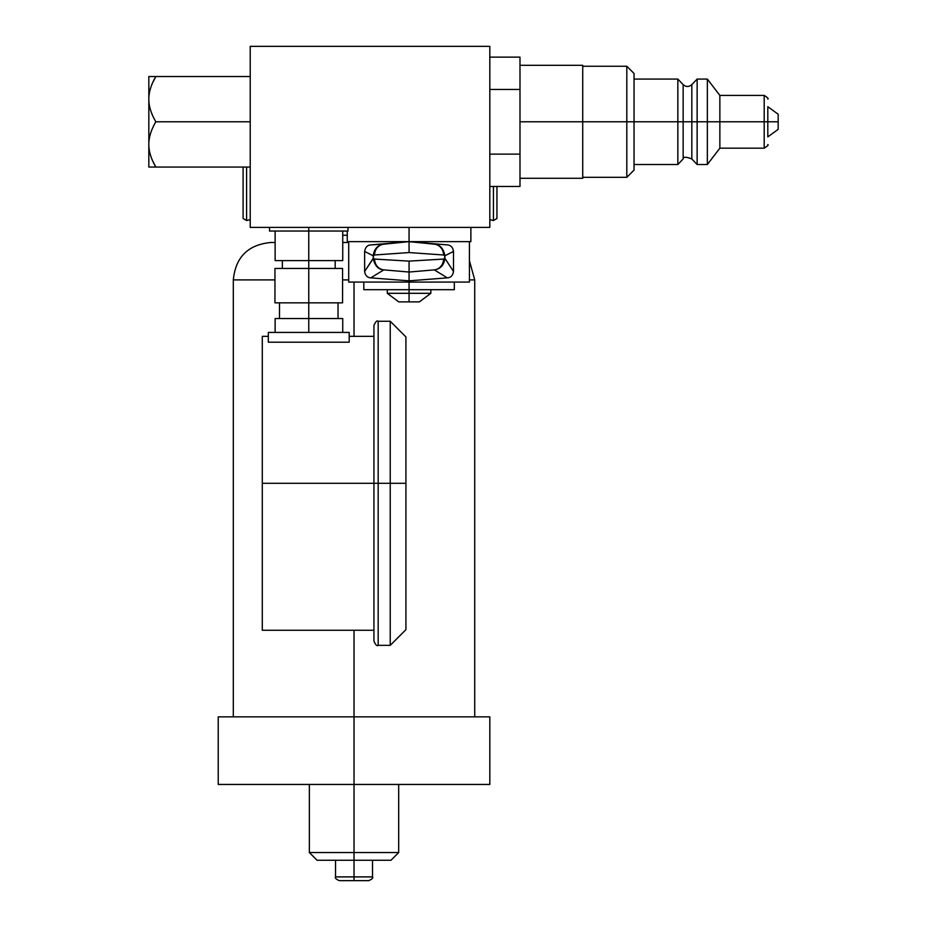 <?xml version="1.0" encoding="UTF-8"?>
<svg xmlns="http://www.w3.org/2000/svg" width="927" height="927" viewBox="0 0 927 927"><rect width="100%" height="100%" fill="white"/><g stroke="black" fill="none" stroke-linecap="round" stroke-linejoin="round"><path stroke-width="1.39" d="M424.033 784.451L218.227 784.451L218.227 716.861L354.021 716.861L354.021 630.256L354.021 784.451L354.021 716.861L489.815 716.861L489.815 784.451L354.021 784.451L354.021 852.55L309.363 852.55L354.021 852.55L354.021 860.256L317.069 860.256L309.363 852.55L309.363 784.451M354.021 282.086L354.021 336.339M233.314 716.861L233.314 279.908L274.96 279.908L233.314 279.908C235.539 257.185 248.007 244.716 270.742 242.492L275.134 242.492C269.305 242.492 269.305 242.492 275.134 242.492M342.561 279.908L348.714 279.908L342.561 279.908M469.421 279.908L474.728 279.908L469.421 279.908M469.421 260.696L474.728 279.908L474.728 716.861L354.021 716.861L354.021 630.256M347.266 235.249L342.735 235.249L347.266 235.249M342.735 242.492L348.714 242.492M354.021 880.65L354.021 876.907L354.021 880.65L368.772 880.65C372.109 879.12 373.349 877.869 372.515 876.907L354.021 876.907L372.515 876.907L372.515 860.256L354.021 860.256L354.021 876.907L335.528 876.907L354.021 876.907L354.021 880.65L339.27 880.65C335.98 879.167 334.74 877.915 335.528 876.907L335.528 860.256M398.691 784.451L398.691 852.55L390.985 860.256L354.021 860.256L354.021 852.55L398.691 852.55L354.021 852.55L354.021 716.861M354.021 876.907L354.021 860.256L354.021 876.907M489.815 46.35L250.22 46.35L250.22 227.405L489.815 227.405L250.22 227.405L250.22 46.35L250.22 227.405L489.815 227.405L489.815 46.35L489.815 227.405L489.815 46.35L250.22 46.35L489.815 46.35M347.984 227.405L347.984 231.032L342.735 231.032C349.688 231.032 349.688 231.032 342.735 231.032L269.537 231.032L269.537 227.405M308.761 227.405L308.761 260.603L342.735 260.603L342.735 231.032C349.688 231.032 349.688 231.032 342.735 231.032L342.735 260.603L342.735 231.032L275.134 231.032L275.134 260.603L308.761 260.603L275.134 260.603L275.134 231.032L275.134 260.603L342.735 260.603L308.761 260.603L308.761 227.405L308.761 268.448L308.761 260.603L308.761 268.448L274.96 268.448L274.96 302.839L308.761 302.839L274.96 302.839L274.96 268.448L274.96 302.839L342.561 302.839L308.761 302.839L308.761 268.448L308.761 318.54L308.761 302.839L308.761 318.54L275.134 318.54L275.134 332.422M342.561 268.448L274.96 268.448L308.761 268.448L308.761 302.839L342.561 302.839L342.561 268.448L342.561 302.839L342.561 268.448L308.761 268.448L342.561 268.448M342.735 332.422L342.735 318.54L308.761 318.54L342.735 318.54L342.735 332.422L342.735 318.54L308.761 318.54L308.761 332.422L308.761 318.54L275.134 318.54L308.761 318.54L308.761 332.422M349.201 336.339L373.94 336.339L373.94 328.088L373.94 640.395L373.94 630.256L262.295 630.256L262.295 336.339L262.295 483.291L373.94 483.291L262.295 483.291L262.295 336.339L268.32 336.339M268.32 342.19L349.201 342.19L349.201 332.422L268.32 332.422L268.32 342.19L349.201 342.19L349.201 332.422L268.32 332.422L268.32 342.19L268.32 332.422L349.201 332.422L349.201 342.19L268.32 342.19M405.922 344.485L405.922 629.653L390.232 645.343L390.232 483.291L390.232 645.343L378.17 645.343L378.17 483.291L390.232 483.291L378.17 483.291L378.17 321.252L378.17 645.343C377.011 646.351 375.597 644.937 373.94 641.113L373.94 483.291L378.17 483.291L373.94 483.291L373.94 325.481C375.597 321.646 377.011 320.244 378.17 321.252L390.232 321.252L390.232 483.291L405.922 483.291L390.232 483.291L390.232 321.252L405.922 336.941L405.922 483.291L378.17 483.291L378.17 641.275L378.17 325.319L378.17 483.291L262.295 483.291M409.062 289.688L409.062 301.878C443.373 301.878 374.763 301.878 409.062 301.878C395.817 301.878 395.817 301.878 409.062 301.878C422.306 301.878 422.306 301.878 409.062 301.878L409.062 293.314L409.062 301.878L419.375 301.878L430.846 293.314L387.277 293.314L409.062 293.314L409.062 289.688L409.062 293.314L430.846 293.314L430.846 289.688L409.062 289.688L454.323 289.688L454.323 282.086L409.062 282.086L469.421 282.086L469.421 241.646L348.714 241.646L348.714 282.086L409.062 282.086L409.062 280.835L409.062 289.688L363.801 289.688L363.801 282.086M470.87 227.405L470.87 241.646L409.062 241.646L409.062 227.405L409.062 241.646L347.266 241.646L347.266 231.032M409.062 227.405L409.062 241.646L370.777 244.902C367.393 245.099 365.342 247.277 364.635 251.426L364.635 271.46C365.226 275.47 367.277 277.602 370.777 277.857L409.062 280.835L447.347 277.857C450.777 277.683 452.828 275.551 453.5 271.46L453.5 251.426C452.944 247.439 450.893 245.261 447.347 244.902L409.062 241.646L434.288 244.172A10.869 10.336 95.5 0 1 443.535 254.983L444.728 255.806L444.728 258.32L443.523 259.073L409.062 261.124L374.601 259.073L373.396 258.32L373.396 255.806L374.589 254.983L409.062 252.561L443.535 254.983L444.89 255.806L453.5 251.426L444.89 255.806L444.89 258.32C444.021 265.122 440.487 268.981 434.276 269.884L409.062 272.04L409.062 280.835L447.347 277.857L434.276 269.884L447.347 277.857C450.777 277.683 452.828 275.551 453.5 271.46L444.89 258.32L453.5 271.46L453.5 251.426C452.944 247.439 450.893 245.261 447.347 244.902L409.062 241.646L370.777 244.902C367.393 245.099 365.342 247.277 364.635 251.426L373.233 255.806C374.126 248.969 377.66 245.099 383.848 244.172C377.66 245.099 374.126 248.969 373.233 255.806L364.635 251.426L364.635 271.46L373.233 258.32L364.635 271.46C365.226 275.47 367.277 277.602 370.777 277.857L383.848 269.884L370.777 277.857L409.062 280.835L409.062 272.04L383.848 269.884L409.062 272.04L409.062 261.124L374.601 259.073A10.869 10.336 91.8 0 0 383.848 269.884A10.869 10.336 -88.2 0 1 374.601 259.073L373.233 258.32C374.601 265.585 378.135 269.444 383.848 269.884A10.869 10.336 -88.2 0 1 374.601 259.073L373.233 258.32L373.233 255.806L373.396 258.32L373.396 255.806L374.589 254.983A10.869 10.336 -95.5 0 1 383.848 244.172A10.869 10.336 84.5 0 0 374.589 254.983L409.062 252.561L409.062 241.646L409.062 252.561L443.535 254.983A10.869 10.336 -84.5 0 0 434.288 244.172L409.062 241.646L370.777 244.902C367.393 245.099 365.342 247.277 364.635 251.426L364.635 271.46C365.226 275.47 367.277 277.602 370.777 277.857L409.062 280.835L409.062 282.086M364.635 251.426L373.233 255.806L374.589 254.983L409.062 252.561L443.535 254.983L444.89 255.806C443.558 248.552 440.024 244.67 434.288 244.172A10.869 10.336 95.5 0 1 443.535 254.983M444.728 258.32L444.728 255.806L444.89 258.32C444.021 265.122 440.487 268.981 434.276 269.884L409.062 272.04L409.062 280.835L447.347 277.857C450.777 277.683 452.828 275.551 453.5 271.46L444.89 258.32L443.523 259.073L409.062 261.124L409.062 272.04L434.276 269.884A10.869 10.336 -91.8 0 0 443.523 259.073A10.869 10.336 88.2 0 1 434.276 269.884C440.487 268.981 444.021 265.122 444.89 258.32L443.523 259.073L409.062 261.124L374.601 259.073M409.062 301.878L398.749 301.878L387.277 293.314L387.277 289.688M250.22 167.057L148.83 167.057L148.83 76.524L155.829 76.524C151.113 84.635 148.784 92.179 148.83 99.154C148.772 106.13 151.113 113.673 155.829 121.785C151.113 129.896 148.784 137.439 148.83 144.427C148.772 151.391 151.113 158.934 155.829 167.057L250.22 167.057L155.829 167.057L152.7 160.985L155.829 167.057L148.83 167.057L148.83 99.154C148.772 106.13 151.113 113.673 155.829 121.785L250.22 121.785L155.829 121.785C151.113 129.896 148.784 137.439 148.83 144.427C148.772 151.391 151.113 158.934 155.829 167.057L152.7 160.985M250.22 76.524L155.829 76.524C151.113 84.635 148.784 92.179 148.83 99.154L148.83 76.524L155.829 76.524L148.83 76.524L148.83 99.154C148.784 92.179 151.113 84.635 155.829 76.524L152.7 82.596M489.815 57.126L519.989 57.126L519.989 65.307L582.724 65.307L519.989 65.307L519.989 57.126L489.815 57.126L519.989 57.126L519.989 89.456L489.815 89.456L519.989 89.456L519.989 105.829L519.989 81.263L519.989 162.306L519.989 154.125L489.815 154.125L519.989 154.125L519.989 137.741L519.989 186.454L519.989 178.274L582.724 178.274L519.989 178.274L519.989 186.454L489.815 186.454M778.17 121.785C778.17 131.495 778.17 131.495 778.17 121.785C778.17 112.086 778.17 112.086 778.17 121.785L778.17 129.34L767.811 136.883L767.811 106.698L767.811 121.785L778.17 121.785L764.196 121.785L764.196 148.169L764.196 121.785L719.862 121.785L719.862 148.169L719.862 121.785L764.196 121.785L764.196 95.411L764.196 121.785L778.17 121.785L778.17 114.23L767.811 106.698M582.724 66.257L626.814 66.257L634.045 73.488L634.045 121.785L677.846 121.785L677.846 79.073L634.045 79.073L634.045 121.785L626.814 121.785L626.814 66.257L626.814 121.785L582.724 121.785L582.724 65.307L582.724 121.785L519.989 121.785L582.724 121.785L582.724 178.274L582.724 121.785L626.814 121.785L626.814 177.324L626.814 121.785L634.045 121.785L634.045 170.093L626.814 177.324L582.724 177.324M519.989 65.307L519.989 81.263L519.989 65.307L582.724 65.307L582.724 178.274L519.989 178.274L519.989 162.306L519.989 178.274M519.989 121.785L519.989 137.741L519.989 121.785L677.846 121.785L677.846 164.508L677.846 121.785L683.153 121.785L683.153 158.946L677.846 164.508L634.045 164.508M767.811 144.554C768.784 144.867 767.579 146.072 764.196 148.169L719.862 148.169L707.347 164.508L697.139 164.508L691.82 158.946L691.82 121.785L683.153 121.785L683.153 158.946C683.153 156.709 686.038 156.709 691.82 158.946L691.82 121.785L697.139 121.785L697.139 164.508L697.139 121.785L707.347 121.785L707.347 164.508L707.347 121.785L719.862 121.785L691.82 121.785L691.82 84.635C688.935 87.08 686.05 87.08 683.153 84.635L683.153 121.785L634.045 121.785M767.811 121.785L683.153 121.785L683.153 84.635L677.846 79.073L677.846 121.785L691.82 121.785L691.82 84.635L697.139 79.073L697.139 121.785L697.139 79.073L707.347 79.073L707.347 121.785L707.347 79.073L719.862 95.411L719.862 121.785L719.862 95.411L764.196 95.411C767.602 97.59 768.807 98.795 767.811 99.027M496.942 186.454L496.942 218.505L496.942 186.454L496.942 218.505L493.431 220.522L496.942 218.505L493.431 220.522L493.431 186.454L493.431 220.522L489.815 219.618M243.094 218.505L243.094 167.057L243.094 218.505L246.594 220.522L243.094 218.505L246.594 220.522L246.594 167.057L246.594 220.522L250.22 219.618M354.021 784.451L354.021 860.256M373.396 255.806L373.233 255.806C374.126 248.969 377.66 245.099 383.848 244.172L409.062 241.646L447.347 244.902C450.893 245.261 452.944 247.439 453.5 251.426L453.5 271.46M447.347 244.902L409.062 241.715M447.347 277.857L434.276 269.884A10.869 10.336 -91.8 0 0 443.523 259.073M453.5 251.426L444.728 255.806M370.777 244.902L383.848 244.172A10.869 10.336 84.5 0 0 374.589 254.983M364.635 271.46L373.396 258.32M409.062 261.124L409.062 272.04L383.848 269.884L370.777 277.857M409.062 241.646L409.062 252.561M409.062 293.314C381.414 293.314 381.414 293.314 409.062 293.314C436.71 293.314 436.71 293.314 409.062 293.314M148.83 144.427C148.784 137.439 151.113 129.896 155.829 121.785C151.113 113.673 148.772 106.13 148.83 99.154L148.83 167.057L155.829 167.057C151.113 158.934 148.772 151.391 148.83 144.427M250.22 121.785L155.829 121.785M150.545 88.274L149.768 91.113M489.815 89.456L519.989 89.456M489.815 154.125L519.989 154.125M496.942 218.505L496.942 197.231M493.431 186.454L493.431 197.231M246.594 197.231L246.594 167.057M342.735 231.032L275.134 231.032M282.353 268.448L282.353 260.603M335.168 268.448L335.168 260.603M279.49 318.54L279.49 302.839M338.031 318.54L338.031 302.839M383.06 244.276L383.801 244.172"/></g></svg>
